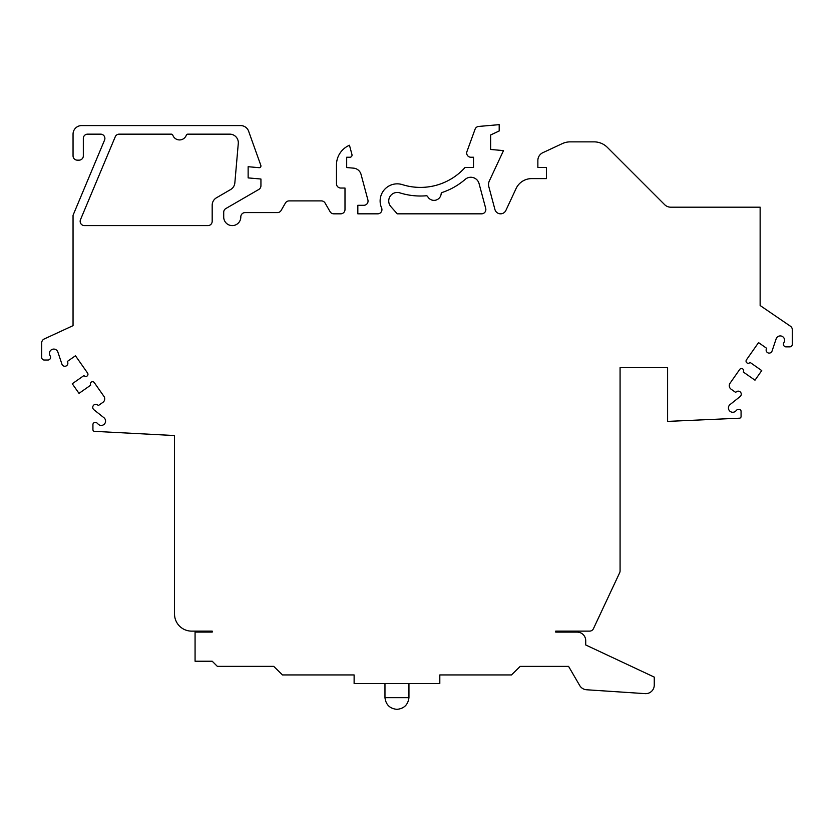 <?xml version="1.0" encoding="UTF-8"?>
<svg xmlns="http://www.w3.org/2000/svg" width="834" height="834" viewBox="0 0 834 834"><rect width="100%" height="100%" fill="white"/><g stroke="black" fill="none" stroke-linecap="round" stroke-linejoin="round"><path stroke-width="1.25" d="M384.964 683.515L384.964 697.662C385.861 704.74 389.853 708.639 396.953 709.348L396.963 709.348C404.052 708.629 408.045 704.74 408.941 697.662L384.964 697.662M354.116 683.515L439.81 683.515L439.81 674.946L511.461 674.946L520.187 666.387L568.579 666.387L579.703 685.517A8.569 8.569 0 0 0 586.542 689.76L645.13 693.638A8.569 8.569 0 0 0 654.263 685.079L654.263 677.104L585.718 644.963L585.718 640.679A8.569 8.569 0 0 0 577.149 632.109L555.725 632.109L555.725 631.13L589.565 631.13A4.285 4.285 0 0 0 593.443 628.669L619.672 572.718A4.285 4.285 0 0 0 620.079 570.894L620.079 367.648L667.596 367.648L667.596 421.399L739.466 418.199A1.689 1.689 0 0 0 741.072 416.51L741.072 411.12A2.137 2.137 0 0 0 738.59 409.379L737.798 409.525A2.137 2.137 0 0 0 736.62 410.151L735.89 410.922A4.326 4.326 0 0 1 729.562 410.86A4.326 4.326 0 0 1 730.063 404.553L740.112 396.567A3.044 3.044 0 0 0 740.3 391.97A3.044 3.044 0 0 0 735.724 392.439L731.095 389.186A4.285 4.285 0 0 1 730.052 383.223L739.695 369.472A2.189 2.189 0 0 1 742.74 368.941A2.189 2.189 0 0 1 743.271 371.985L754.989 380.2L761.734 370.588L750.016 362.373A2.189 2.189 0 0 1 746.972 362.905A2.189 2.189 0 0 1 746.44 359.861L758.544 342.607L766.686 348.32A3.044 3.044 0 0 0 767.801 352.782A3.044 3.044 0 0 0 772.055 351.031L776.141 338.865A4.326 4.326 0 0 1 781.906 336.248A4.326 4.326 0 0 1 784.116 342.18L783.647 343.128A2.137 2.137 0 0 0 783.449 344.452L783.501 344.734A2.575 2.575 0 0 0 786.035 346.861L789.725 346.861A2.575 2.575 0 0 0 792.3 344.286L792.3 329.722A4.285 4.285 0 0 0 790.017 325.938L760.139 305.525L760.139 207.186L670.713 207.186A8.569 8.569 0 0 1 664.656 204.674L607.371 147.389A18.848 18.848 0 0 0 594.037 141.863L570.227 141.863A18.848 18.848 0 0 0 562.262 143.636L542.788 152.716A8.528 8.528 0 0 0 537.867 160.441L537.867 167.467L546.395 167.467L546.395 178.612L531.644 178.612A17.139 17.139 0 0 0 516.1 188.505L505.873 210.449A5.848 5.848 0 0 1 494.927 209.49L488.839 186.764A8.528 8.528 0 0 1 489.339 180.947L503.496 150.6L490.663 149.474L490.663 134.952L499.191 130.969L499.191 124.652L478.674 126.445A4.222 4.222 0 0 0 475.078 129.207L466.936 151.579A4.222 4.222 0 0 0 470.897 157.24L473.514 157.24L473.514 167.467L465.07 167.467A59.954 59.954 0 0 1 402.415 184.637A17.139 17.139 0 0 0 381.576 207.895A4.222 4.222 0 0 1 377.708 213.827L357.828 213.827L357.828 205.289L363.822 205.289A4.222 4.222 0 0 0 367.909 199.983L361.059 174.442A8.528 8.528 0 0 0 353.564 168.145L346.683 167.551L346.683 157.24L349.926 157.24A2.116 2.116 0 0 0 351.969 154.592L349.467 145.252A21.444 21.444 0 0 0 336.467 164.965L336.467 183.751A4.285 4.285 0 0 0 340.752 188.036L344.995 188.036L344.995 209.522A4.306 4.306 0 0 1 340.689 213.827L333.788 213.827A4.285 4.285 0 0 1 330.076 211.68L325.093 203.048A4.285 4.285 0 0 0 321.382 200.9L289.106 200.9A4.285 4.285 0 0 0 285.405 203.048L281.121 210.46A4.285 4.285 0 0 1 277.409 212.597L245.092 212.597A4.285 4.285 0 0 0 240.807 216.882L240.807 216.996A8.569 8.569 0 0 1 232.279 225.607A8.569 8.569 0 0 1 223.71 217.038L223.71 212.253A4.285 4.285 0 0 1 225.847 208.542L258.79 189.464A4.306 4.306 0 0 0 260.938 185.742L260.938 179.018L248.136 177.903L248.136 166.717L259.103 167.676A1.689 1.689 0 0 0 260.844 165.424L248.876 131.939A8.569 8.569 0 0 0 240.599 125.58L81.607 125.58A8.569 8.569 0 0 0 73.048 134.149L73.048 155.875A4.285 4.285 0 0 0 77.322 160.159L79.042 160.159A4.285 4.285 0 0 0 83.327 155.875L83.327 138.434A4.285 4.285 0 0 1 87.612 134.149L100.612 134.149A4.285 4.285 0 0 1 104.563 140.091L73.048 215.276L73.048 325.656L44.066 339.052A4.285 4.285 0 0 0 41.7 342.889L41.7 357.452A2.575 2.575 0 0 0 44.275 360.027L47.965 360.027A2.575 2.575 0 0 0 50.499 357.901L50.551 357.619A2.137 2.137 0 0 0 50.353 356.285L49.884 355.336A4.326 4.326 0 0 1 52.094 349.415A4.326 4.326 0 0 1 57.859 352.031L61.945 364.197A3.044 3.044 0 0 0 66.199 365.938A3.044 3.044 0 0 0 67.314 361.476L75.456 355.774L87.56 373.027A2.189 2.189 0 0 1 87.028 376.071A2.189 2.189 0 0 1 83.984 375.54L72.266 383.755L79.011 393.367L90.729 385.152A2.189 2.189 0 0 1 91.26 382.108A2.189 2.189 0 0 1 94.305 382.639L103.948 396.39A4.285 4.285 0 0 1 102.905 402.353L98.276 405.605A3.044 3.044 0 0 0 93.7 405.136A3.044 3.044 0 0 0 93.888 409.734L103.937 417.709A4.326 4.326 0 0 1 104.438 424.016A4.326 4.326 0 0 1 98.11 424.089L97.38 423.318A2.137 2.137 0 0 0 96.202 422.682L95.41 422.546A2.137 2.137 0 0 0 92.928 424.287L92.928 429.677A1.689 1.689 0 0 0 94.534 431.355L174.514 435.546L174.514 613.991A17.139 17.139 0 0 0 191.653 631.13L212.211 631.13L212.211 632.089L195.073 632.089L195.073 661.226L212.211 661.226L217.351 666.366L273.719 666.366L282.476 674.935L354.127 674.946L354.116 683.515M212.18 205.206L212.18 221.323A4.285 4.285 0 0 1 207.895 225.607L84.442 225.607A4.285 4.285 0 0 1 80.491 219.665L115.248 136.776A4.285 4.285 0 0 1 119.199 134.149L171.251 134.149A1.689 1.689 0 0 1 172.836 135.254A7.172 7.172 0 0 0 186.284 135.254A1.689 1.689 0 0 1 187.869 134.149L229.757 134.149A8.569 8.569 0 0 1 238.284 143.469L234.844 182.886A8.569 8.569 0 0 1 230.622 189.537L216.433 197.804A8.569 8.569 0 0 0 212.18 205.206M390.885 206.655L397.265 213.827L481.562 213.827A4.306 4.306 0 0 0 485.711 208.406L479.06 183.584A8.528 8.528 0 0 0 465.247 179.331A68.565 68.565 0 0 1 442.291 192.435A1.689 1.689 0 0 0 441.144 193.874A7.172 7.172 0 0 1 427.717 196.647A1.689 1.689 0 0 0 426.101 195.782A68.565 68.565 0 0 1 399.82 192.852A8.528 8.528 0 0 0 390.885 206.655M408.941 683.515L408.941 697.662"/></g></svg>
